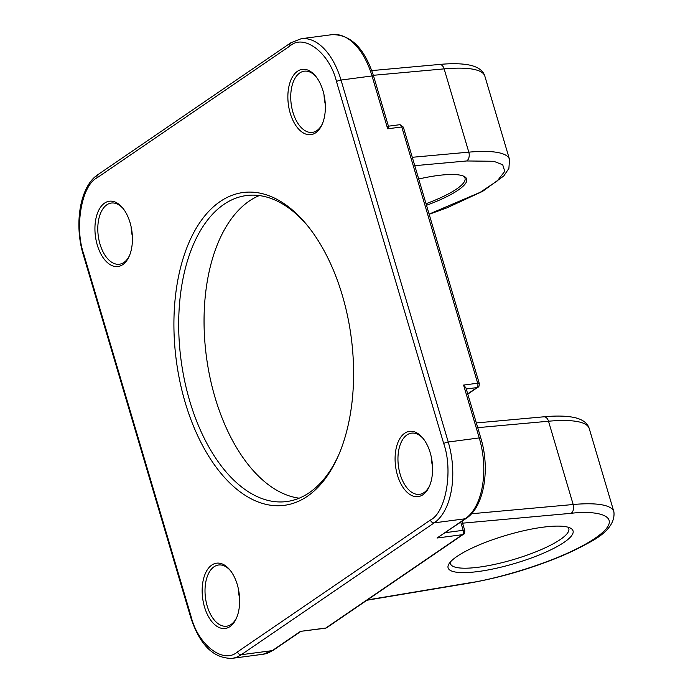 <?xml version="1.0" encoding="UTF-8"?>
<svg xmlns="http://www.w3.org/2000/svg" width="693" height="693" viewBox="0 0 693 693"><rect width="100%" height="100%" fill="white"/><g stroke="black" fill="none" stroke-linecap="round" stroke-linejoin="round"><path stroke-width="1.04" d="M297.505 71.258A32.917 18.408 -97.5 0 0 290.22 113.21A32.917 18.408 -97.5 0 0 315.722 132.761A32.917 18.408 -97.5 0 0 322.098 124.48A32.917 18.408 -97.5 0 0 315.748 76.291A32.917 18.408 -97.5 0 0 297.505 71.258M316.311 77.01A30.864 17.256 -97.5 0 0 304.27 71.188A30.864 17.256 -97.5 0 0 299.766 72.956A30.864 17.256 -97.5 0 0 291.909 108.221A30.864 17.256 -97.5 0 0 312.335 132.38A30.864 17.256 -97.5 0 0 316.848 130.613A30.864 17.256 -97.5 0 0 322.462 123.64M211.789 565.072A32.917 18.408 -97.5 0 0 204.513 607.025A32.917 18.408 -97.5 0 0 230.007 626.576A32.917 18.408 -97.5 0 0 236.391 618.295A32.917 18.408 -97.5 0 0 230.033 570.105A32.917 18.408 -97.5 0 0 211.789 565.072M230.596 570.824A30.864 17.256 -97.5 0 0 218.555 565.003A30.864 17.256 -97.5 0 0 214.05 566.77A30.864 17.256 -97.5 0 0 206.193 602.044A30.864 17.256 -97.5 0 0 226.628 626.203A30.864 17.256 -97.5 0 0 231.133 624.428A30.864 17.256 -97.5 0 0 236.746 617.454M308.463 226.845A154.322 86.296 -97.5 0 0 246.413 195.547A154.322 86.296 -97.5 0 0 223.874 204.4A154.322 86.296 -97.5 0 0 189.743 401.048A154.322 86.296 -97.5 0 0 286.737 501.541A154.322 86.296 -97.5 0 0 309.277 492.688A154.322 86.296 -97.5 0 0 338.565 455.232M185.222 402.59A157.744 88.21 -97.5 0 0 337.967 456.6A157.744 88.21 -97.5 0 0 342.299 295.244A157.744 88.21 -97.5 0 0 307.527 225.675A157.744 88.21 -97.5 0 0 200.268 221.899A157.744 88.21 -97.5 0 0 185.222 402.59M104.574 203.11A32.917 18.408 -97.5 0 0 97.289 245.062A32.917 18.408 -97.5 0 0 122.791 264.613A32.917 18.408 -97.5 0 0 129.167 256.332A32.917 18.408 -97.5 0 0 122.817 208.143A32.917 18.408 -97.5 0 0 104.574 203.11M123.38 208.862A30.864 17.256 -97.5 0 0 111.339 203.04A30.864 17.256 -97.5 0 0 106.835 204.807A30.864 17.256 -97.5 0 0 98.978 240.073A30.864 17.256 -97.5 0 0 119.404 264.232A30.864 17.256 -97.5 0 0 123.908 262.465A30.864 17.256 -97.5 0 0 129.53 255.492M404.721 433.22A32.917 18.408 -97.5 0 0 397.444 475.173A32.917 18.408 -97.5 0 0 422.938 494.724A32.917 18.408 -97.5 0 0 429.322 486.443A32.917 18.408 -97.5 0 0 422.964 438.253A32.917 18.408 -97.5 0 0 404.721 433.22M423.527 438.972A30.864 17.256 -97.5 0 0 411.486 433.151A30.864 17.256 -97.5 0 0 406.982 434.918A30.864 17.256 -97.5 0 0 399.133 470.183A30.864 17.256 -97.5 0 0 419.56 494.343A30.864 17.256 -97.5 0 0 424.064 492.576A30.864 17.256 -97.5 0 0 429.677 485.602M324.029 94.82A30.864 17.256 -97.5 0 0 325.303 104.435M238.323 588.643A30.864 17.256 -97.5 0 0 239.587 598.25M259.321 195.565A154.322 86.296 -97.5 0 0 249.246 201.057A154.322 86.296 -97.5 0 0 207.839 366.155A154.322 86.296 -97.5 0 0 299.203 498.18M131.098 226.672A30.864 17.256 -97.5 0 0 132.372 236.287M431.254 456.782A30.864 17.256 -97.5 0 0 432.519 466.398M457.016 556.427A65.159 14.709 163.5 0 0 448.83 564.102A65.159 14.709 163.5 0 0 488.756 569.819A65.159 14.709 163.5 0 0 564.119 542.307A65.159 14.709 163.5 0 0 570.374 528.092A65.159 14.709 163.5 0 0 518.191 532.042A65.159 14.709 163.5 0 0 457.016 556.427M450.381 561.988A61.729 13.938 163.5 0 0 450.433 563.695A61.729 13.938 163.5 0 0 495.582 564.18A61.729 13.938 163.5 0 0 560.36 539.475A61.729 13.938 163.5 0 0 568.806 528.629A61.729 13.938 163.5 0 0 567.922 527.174M426.498 205.293A63.098 14.241 163.5 0 0 458.064 190.177A63.098 14.241 163.5 0 0 464.111 176.412A63.098 14.241 163.5 0 0 418.711 179.002M426.03 203.707A61.729 13.938 163.5 0 0 456.557 189.042A61.729 13.938 163.5 0 0 465.003 178.196A61.729 13.938 163.5 0 0 463.227 176.013M290.012 45.946A3.43 2.737 55.7 0 1 290.895 42.749L97.964 174.601C80.007 186.166 73.822 224.012 83.333 254.885L190.549 616.848C199.541 644.698 213.357 658.532 232.008 658.35L263.011 654.261A63.444 35.473 -97.5 0 0 272.28 650.623L300.45 631.375L325.32 628.222A3.43 1.914 -97.5 0 0 325.814 628.031L462.404 534.684L437.04 538.028L466.198 518.399A3.43 2.737 -124.3 0 1 465.211 518.771L434.208 522.86A3.43 2.737 -124.3 0 1 430.44 520.027L237.508 651.879C223.467 664.492 197.903 644.888 191.025 616.242L83.801 254.279C74.255 227.46 81.549 185.403 97.081 177.806L290.012 45.946C304.045 33.342 329.617 52.937 336.495 81.583L443.711 443.555C453.265 470.374 445.963 512.43 430.44 520.027M464.119 533.48A3.43 2.737 -124.3 0 1 463.392 534.312A3.43 2.737 -124.3 0 1 462.404 534.684A3.43 1.914 -97.5 0 0 463.167 530.31L445.33 532.666M466.268 388.99L476.923 387.586A3.43 1.914 -97.5 0 0 477.676 383.212A3.43 0.771 -16.5 0 1 479.261 383.411L403.352 127.148A3.43 0.771 163.5 0 0 401.775 126.958L387.682 128.811C388.695 126.732 388.756 125.927 387.837 126.403M437.04 538.028L465.211 518.771A63.444 35.473 -97.5 0 0 479.244 437.924L463.582 385.074L477.676 383.212L401.775 126.958A3.43 1.914 -97.5 0 0 399.618 124.723L388.426 126.195M463.582 385.074L465.947 387.889L480.821 438.115A3.43 0.771 163.5 0 0 479.244 437.924L448.241 442.013A3.43 0.771 163.5 0 0 443.711 443.555M300.45 631.375L325.814 628.031A3.43 2.737 55.7 0 0 326.801 627.659L463.392 534.312C464.345 534.251 464.795 532.986 464.743 530.5A3.43 0.771 163.5 0 0 463.167 530.31L460.741 522.132M471.491 513.747L573.18 504.513A109.737 24.775 -16.5 0 1 613.894 511.789L589.223 428.508A109.737 24.775 163.5 0 0 548.51 421.231A6.861 4.427 -95.2 0 0 543.858 416.805L476.325 422.938M412.283 157.294L468.806 152.157A109.737 24.775 -16.5 0 1 509.52 159.433L484.849 76.152A109.737 24.775 163.5 0 0 444.135 68.876L373.345 75.303M484.849 76.152C483.272 70.92 478.638 67.334 470.928 65.385C463.019 63.531 452.538 63.219 439.483 64.449A6.861 4.427 84.8 0 1 444.135 68.876L468.806 152.157A6.861 4.427 -95.2 0 1 466.675 160.967L493.728 161.278L502.72 164.769L504.747 171.336L497.314 180.882L480.18 192.333L429.114 214.102M336.495 81.583A3.43 0.771 -16.5 0 1 341.017 80.05A63.444 35.473 -97.5 0 0 301.143 38.739L332.146 34.65A63.444 35.473 -97.5 0 1 372.02 75.961A3.43 0.771 -16.5 0 1 373.605 76.152C364.613 48.302 350.797 34.468 332.146 34.65M97.964 174.601A3.43 2.737 55.7 0 0 97.081 177.806M83.333 254.885A3.43 0.771 -16.5 0 1 83.801 254.279M190.549 616.848A3.43 0.771 -16.5 0 1 191.025 616.242M232.008 658.35A63.444 35.473 -97.5 0 0 241.277 654.712A3.43 2.737 -124.3 0 1 237.508 651.879M263.011 654.261L273.267 650.251A3.43 2.737 -124.3 0 1 272.28 650.623L241.277 654.712L434.208 522.86A63.444 35.473 -97.5 0 0 448.241 442.013L341.017 80.05L372.02 75.961L387.682 128.811M467.714 393.875L476.923 387.586A3.43 2.737 55.7 0 0 477.91 387.214C478.872 387.136 479.322 385.871 479.261 383.411M462.577 523.172L571.049 513.322A6.861 4.427 -95.2 0 0 573.18 504.513L548.51 421.231L477.728 427.659M571.049 513.322C596.682 510.031 628.109 515.575 595.131 538.218C561.772 560.914 495.218 579.374 469.265 582.882L367.351 599.947M414.769 165.679L466.675 160.967M366.9 600.251L468.503 583.237A6.861 3.188 -99.5 0 0 469.265 582.882M589.223 428.508C587.647 423.276 583.004 419.689 575.303 417.74C567.394 415.887 556.912 415.575 543.858 416.805M290.895 42.749L301.143 38.739M273.267 650.251L300.762 631.462M466.198 518.399C484.147 506.834 490.332 468.988 480.821 438.115M388.487 126.386L373.605 76.152M326.801 627.659L325.32 628.222M399.618 124.723L403.352 127.148M462.006 521.266L464.743 530.5M467.792 394.126L477.91 387.214M468.503 583.237C496.049 578.482 523.648 570.798 551.299 560.195C565.107 554.833 577.026 549.324 587.066 543.676C606.288 533.991 615.237 523.362 613.894 511.789M439.483 64.449L371.777 70.599M429.166 214.284L446.933 207.848L482.692 191.32L503.802 175.944L508.896 168.399L509.52 159.433"/></g></svg>
